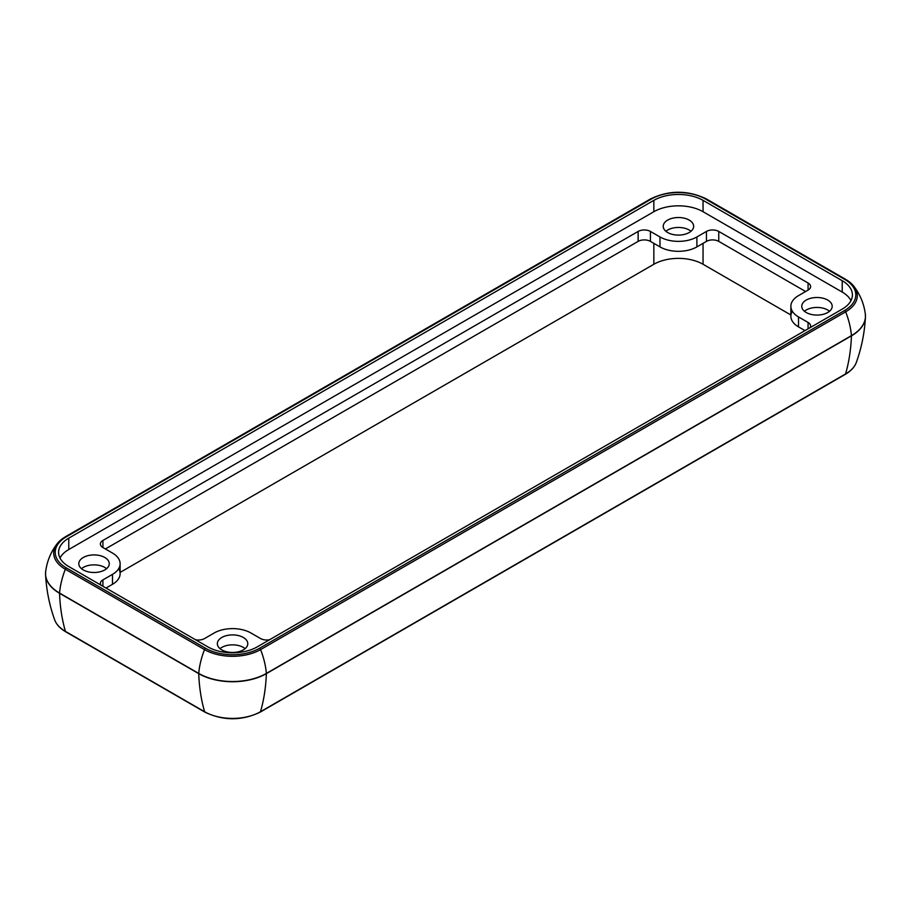 <?xml version="1.0" encoding="UTF-8"?>
<svg xmlns="http://www.w3.org/2000/svg" width="911" height="911" viewBox="0 0 911 911"><rect width="100%" height="100%" fill="white"/><g stroke="black" fill="none" stroke-linecap="round" stroke-linejoin="round"><path stroke-width="1.37" d="M808.08 290.108A8.7 5.022 0 0 0 810.631 286.555A8.7 5.022 0 0 0 808.08 283.014L808.08 290.108L798.514 295.631L808.08 290.108L808.08 283.014A8.7 5.022 180 0 1 808.08 290.108M718.756 231.44A8.7 5.022 0 0 0 706.446 231.44L706.446 241.381A8.7 5.022 180 0 1 718.756 241.381L718.756 231.44L808.08 283.014L718.756 231.44L718.756 241.381A8.7 5.022 0 0 0 706.446 241.381L706.446 231.44L696.892 236.951L696.892 246.904L706.446 241.381L696.892 246.904L696.892 236.951A26.089 15.066 180 0 1 659.985 236.951L650.431 231.44A8.7 5.022 0 0 0 638.133 231.44L638.133 241.381A8.7 5.022 180 0 1 650.431 241.381L650.431 231.44L650.431 241.381L659.985 246.904L659.985 236.951L659.985 246.904A26.089 15.066 0 0 0 696.892 246.904A26.089 15.066 180 0 1 659.985 246.904L650.431 241.381A8.7 5.022 0 0 0 638.133 241.381L105.391 548.957L638.133 241.381L638.133 231.44L102.932 540.439A8.7 5.022 0 0 0 100.381 543.992A8.7 5.022 0 0 0 102.932 547.545L102.932 540.439L102.932 547.545L112.486 553.057A26.089 15.066 180 0 1 120.127 563.704A26.089 15.066 180 0 1 112.486 574.363L102.92 579.886A8.7 5.022 0 0 0 100.369 583.427A8.7 5.022 0 0 0 100.848 585.078A8.7 5.022 180 0 1 102.92 579.886L102.92 586.274L102.92 579.886L112.486 574.363L112.486 584.304L112.486 574.363A26.089 15.066 0 0 0 112.486 553.057L102.932 547.545A8.7 5.022 180 0 1 102.932 540.439L638.133 231.44A8.7 5.022 180 0 1 650.431 231.44L659.985 236.951A26.089 15.066 0 0 0 696.892 236.951L706.446 231.44A8.7 5.022 180 0 1 718.756 231.44M260.569 638.543A8.7 5.022 0 0 0 269.565 639.738A8.7 5.022 180 0 1 260.569 638.543L251.015 633.031L260.569 638.543M195.546 639.75A8.7 5.022 0 0 0 204.554 638.554L214.108 633.031A26.089 15.066 180 0 1 251.015 633.031A26.089 15.066 0 0 0 214.108 633.031L204.554 638.554A8.7 5.022 180 0 1 195.546 639.75M118.669 568.68A26.089 15.066 180 0 1 112.486 584.304L105.995 588.05L112.486 584.304A26.089 15.066 0 0 0 120.127 573.645L120.127 563.704M810.13 327.653A8.7 5.022 0 0 0 810.619 326.001A8.7 5.022 0 0 0 808.068 322.448L808.068 328.837L808.068 322.448L798.514 316.937L798.514 326.878L804.994 330.613L798.514 326.878L798.514 316.937A26.089 15.066 180 0 1 790.873 306.29A26.089 15.066 180 0 1 798.514 295.631A26.089 15.066 0 0 0 798.514 316.937L808.068 322.448A8.7 5.022 180 0 1 810.13 327.653M45.561 574.613L45.664 571.55C47.019 561.165 50.879 551.861 57.234 543.628A39.651 22.889 0 0 0 65.33 569.25A39.651 22.889 180 0 1 57.234 543.628A39.651 22.889 180 0 1 65.33 536.864A39.651 22.889 0 0 0 57.234 543.628L65.524 536.693A1.742 1.002 60 0 1 66.389 536.773A1.742 1.002 -120 0 0 65.524 536.693A1.742 1.002 -120 0 0 65.33 536.864A1.742 1.002 60 0 1 65.524 536.693L650.602 198.894A1.742 1.002 60 0 1 651.479 198.985A1.742 1.002 -120 0 0 650.602 198.894A1.742 1.002 -120 0 0 650.408 199.076A1.742 1.002 60 0 1 650.602 198.894C669.164 190.046 687.737 190.046 706.298 198.894A1.742 1.002 120 0 0 705.421 198.985A1.742 1.002 -60 0 1 706.298 198.894A1.742 1.002 -60 0 1 706.492 199.076A1.742 1.002 120 0 0 706.298 198.894L845.476 279.256L853.766 286.191C860.121 294.424 863.981 303.727 865.336 314.113L865.439 317.176A47.828 27.615 180 0 1 851.455 335.852A47.828 27.615 0 0 0 865.439 317.176C864.573 332.879 861.533 347.979 856.306 362.464A39.503 22.809 180 0 1 845.567 373.931A1.742 1.002 60 0 1 845.26 374.364A1.742 1.002 -120 0 0 845.567 373.931L260.489 711.73A1.742 1.002 60 0 1 260.17 712.151A1.742 1.002 -120 0 0 260.489 711.73A39.503 22.809 180 0 1 204.611 711.73A1.742 1.002 120 0 0 204.929 712.151A1.742 1.002 -60 0 1 204.611 711.73L65.433 631.369A1.742 1.002 120 0 0 65.74 631.801A1.742 1.002 -60 0 1 65.433 631.369A39.503 22.809 180 0 1 54.694 619.901A39.503 22.809 0 0 0 65.433 631.369L204.611 711.73A217.444 125.547 -60 0 1 198.723 673.639L59.545 593.289A217.444 125.547 120 0 0 65.433 631.369A217.444 125.547 -60 0 1 59.545 593.289A1.742 1.002 -60 0 1 59.557 593.072A47.828 27.615 180 0 1 45.664 571.55A47.828 27.615 0 0 0 59.557 593.072A1.742 1.002 120 0 0 59.545 593.289L198.723 673.639A217.444 125.547 120 0 0 204.611 711.73A39.503 22.809 0 0 0 260.489 711.73A217.444 125.547 -120 0 0 266.376 673.639A47.828 27.615 180 0 1 198.723 673.639A1.742 1.002 -60 0 1 198.735 673.434L59.557 593.072A62.506 36.087 -60 0 1 65.33 569.25L204.508 649.6A39.651 22.889 0 0 0 260.592 649.6L845.67 311.813A39.651 22.889 0 0 0 853.766 286.191A39.651 22.889 0 0 0 845.67 279.426A1.742 1.002 120 0 0 845.476 279.256A1.742 1.002 120 0 0 844.611 279.335A38.148 22.023 180 0 1 844.611 310.492A1.742 1.002 60 0 1 845.67 311.813A1.742 1.002 -120 0 0 844.611 310.492L259.521 648.279A1.742 1.002 60 0 1 260.592 649.6A1.742 1.002 -120 0 0 259.521 648.279A38.148 22.023 180 0 1 205.579 648.279A1.742 1.002 120 0 0 204.508 649.6A1.742 1.002 -60 0 1 205.579 648.279L66.389 567.929A1.742 1.002 120 0 0 65.33 569.25A1.742 1.002 -60 0 1 66.389 567.929A38.148 22.023 180 0 1 66.389 536.773L651.479 198.985A38.148 22.023 180 0 1 705.421 198.985L844.611 279.335A1.742 1.002 -60 0 1 845.476 279.256A1.742 1.002 -60 0 1 845.67 279.426A39.651 22.889 180 0 1 853.766 286.191A39.651 22.889 180 0 1 845.67 311.813A62.506 36.087 60 0 1 851.443 335.635A47.828 27.615 0 0 0 865.336 314.113A47.828 27.615 180 0 1 851.443 335.635A1.742 1.002 60 0 1 851.455 335.852L266.376 673.639A217.444 125.547 60 0 1 260.489 711.73L845.567 373.931A217.444 125.547 -120 0 0 851.455 335.852A217.444 125.547 60 0 1 845.567 373.931A39.503 22.809 0 0 0 856.306 362.464C854.575 367.099 850.897 371.073 845.26 374.364L260.17 712.151C241.757 720.931 223.343 720.931 204.929 712.151L65.74 631.801C60.103 628.51 56.425 624.536 54.694 619.901C49.467 605.416 46.427 590.317 45.561 574.613A47.828 27.615 0 0 0 59.545 593.289A47.828 27.615 180 0 1 45.561 574.613A47.828 27.615 0 0 1 45.55 573.087M790.873 314.978L703.053 264.27A34.789 20.088 0 0 0 653.847 264.27L120.127 572.415L653.847 264.27A34.789 20.088 180 0 1 703.053 264.27L703.053 243.339L703.053 264.27L790.873 314.978M844.611 310.492A38.148 22.023 0 0 0 844.611 279.335L705.421 198.985A38.148 22.023 0 0 0 651.479 198.985L66.389 536.773A38.148 22.023 0 0 0 66.389 567.929L205.579 648.279A38.148 22.023 0 0 0 259.521 648.279L844.611 310.492M842.231 280.713A34.789 20.088 180 0 1 842.231 309.114L257.153 646.912A34.789 20.088 180 0 1 207.947 646.912L68.769 566.551A34.789 20.088 180 0 1 68.769 538.15L653.847 200.352A34.789 20.088 180 0 1 703.053 200.352L842.231 280.713L842.231 292.078L703.053 211.716L703.053 200.352A34.789 20.088 0 0 0 653.847 200.352L653.847 211.716A34.789 20.088 180 0 1 703.053 211.716A34.789 20.088 0 0 0 653.847 211.716L653.847 200.352L68.769 538.15L68.769 549.515L653.847 211.716L68.769 549.515L68.769 538.15A34.789 20.088 0 0 0 58.577 552.351A34.789 20.088 0 0 0 68.769 566.551L207.947 646.912A34.789 20.088 0 0 0 257.153 646.912L842.231 309.114A34.789 20.088 0 0 0 852.423 294.913A34.789 20.088 0 0 0 842.231 280.713L703.053 200.352L703.053 211.716L842.231 292.078A34.789 20.088 180 0 1 850.999 300.596A34.789 20.088 0 0 0 842.231 292.078L842.231 280.713M266.376 673.639A1.742 1.002 -120 0 0 266.365 673.434A47.828 27.615 180 0 1 198.735 673.434A1.742 1.002 120 0 0 198.723 673.639A47.828 27.615 0 0 0 266.376 673.639L851.455 335.852A1.742 1.002 -120 0 0 851.443 335.635L266.365 673.434A1.742 1.002 60 0 1 266.376 673.639M865.439 317.176A47.828 27.615 0 0 0 865.45 315.65M104.799 567.439A15.225 8.791 180 0 1 106.587 568.68A15.225 8.791 0 0 0 104.799 567.439A15.225 8.791 0 0 0 81.478 568.68A15.225 8.791 180 0 1 104.799 567.439M104.799 557.486A15.225 8.791 0 0 0 88.208 555.585A15.225 8.791 0 0 0 78.813 563.704A15.225 8.791 0 0 0 83.265 569.922A15.225 8.791 0 0 0 99.857 571.823A15.225 8.791 0 0 0 109.252 563.704A15.225 8.791 0 0 0 104.799 557.486M827.735 310.013A15.225 8.791 180 0 1 829.522 311.255A15.225 8.791 0 0 0 827.735 310.013A15.225 8.791 0 0 0 804.413 311.255A15.225 8.791 180 0 1 827.735 310.013M827.735 300.072A15.225 8.791 0 0 0 811.143 298.17A15.225 8.791 0 0 0 801.748 306.29A15.225 8.791 0 0 0 806.201 312.496A15.225 8.791 0 0 0 822.792 314.409A15.225 8.791 0 0 0 832.187 306.29A15.225 8.791 0 0 0 827.735 300.072M689.194 230.027A15.225 8.791 180 0 1 690.982 231.28A15.225 8.791 0 0 0 689.194 230.027A15.225 8.791 0 0 0 665.884 231.28A15.225 8.791 180 0 1 689.194 230.027M689.194 220.086A15.225 8.791 0 0 0 672.614 218.184A15.225 8.791 0 0 0 663.219 226.304A15.225 8.791 0 0 0 667.672 232.521A15.225 8.791 0 0 0 684.263 234.423A15.225 8.791 0 0 0 693.658 226.304A15.225 8.791 0 0 0 689.194 220.086M243.328 647.414A15.225 8.791 180 0 1 245.116 648.655A15.225 8.791 0 0 0 243.328 647.414A15.225 8.791 0 0 0 220.018 648.655A15.225 8.791 180 0 1 243.328 647.414M243.328 637.472A15.225 8.791 0 0 0 226.737 635.571A15.225 8.791 0 0 0 217.342 643.69A15.225 8.791 0 0 0 221.806 649.896A15.225 8.791 0 0 0 238.386 651.809A15.225 8.791 0 0 0 247.781 643.69A15.225 8.791 0 0 0 243.328 637.472M790.873 306.29L790.873 316.231A26.089 15.066 0 0 0 798.514 326.878A26.089 15.066 180 0 1 792.331 311.255M805.62 291.531L718.756 241.381L805.62 291.531M653.847 243.351L653.847 264.27L653.847 243.351M60.001 558.033A34.789 20.088 180 0 1 68.769 549.515A34.789 20.088 0 0 0 60.001 558.033M204.508 649.6L65.33 569.25A62.506 36.087 120 0 0 59.557 593.072L198.735 673.434A62.506 36.087 -60 0 1 204.508 649.6A62.506 36.087 120 0 0 198.735 673.434A47.828 27.615 0 0 0 266.365 673.434A62.506 36.087 -120 0 0 260.592 649.6A39.651 22.889 180 0 1 204.508 649.6M845.67 311.813L260.592 649.6A62.506 36.087 60 0 1 266.365 673.434L851.443 335.635A62.506 36.087 -120 0 0 845.67 311.813M83.265 569.922A15.225 8.791 180 0 1 90.087 555.22A15.225 8.791 180 0 1 108.739 565.982A15.225 8.791 180 0 1 83.265 569.922M806.201 312.496A15.225 8.791 180 0 1 813.033 297.795A15.225 8.791 180 0 1 831.675 308.556A15.225 8.791 180 0 1 806.201 312.496M667.672 232.521A15.225 8.791 180 0 1 674.493 217.82A15.225 8.791 180 0 1 693.134 228.581A15.225 8.791 180 0 1 667.672 232.521M221.806 649.896A15.225 8.791 180 0 1 228.627 635.195A15.225 8.791 180 0 1 247.268 645.956A15.225 8.791 180 0 1 221.806 649.896"/></g></svg>
